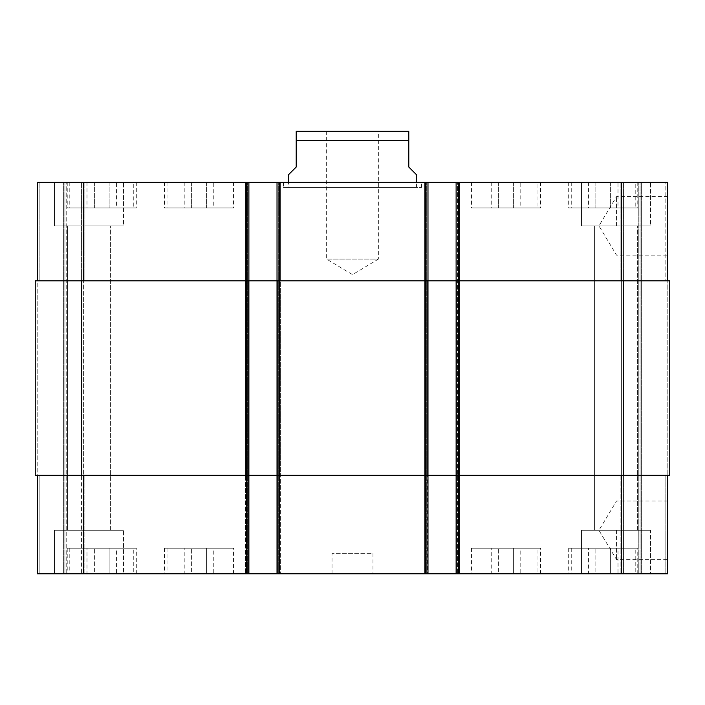 <?xml version="1.0" encoding="UTF-8"?>
<svg xmlns="http://www.w3.org/2000/svg" width="705" height="705" viewBox="0 0 705 705"><rect width="100%" height="100%" fill="white"/><g stroke="black" fill="none" stroke-linecap="round" stroke-linejoin="round"><path stroke-width="0.53" stroke-dasharray="3.52 2.64" d="M283.419 187.477L421.581 187.477L283.419 187.477L283.419 182.366L421.581 182.366L283.419 182.366M288.539 187.477L416.461 187.477L288.539 187.477L288.539 182.366M326.644 131.192L326.644 259.114L352.5 274.65L378.356 259.114L326.644 259.114L378.356 259.114L378.356 131.192L326.644 131.192L378.356 131.192M616.531 530.31L616.531 559.594L616.531 530.31M667.705 530.31L667.705 559.594L667.705 530.31M616.531 225.856L616.531 196.572L616.531 225.856M667.705 225.856L667.705 196.572L667.705 225.856M288.539 174.69L296.215 167.014L296.215 140.401L408.785 140.401L408.785 167.014L416.461 174.69M407.252 131.192L297.748 131.192M618.003 548.226L588.455 548.226L618.003 548.226L618.003 573.808L610.618 573.808L610.618 548.226L610.618 573.808L595.848 573.808L595.848 548.226L595.848 573.808L588.455 573.808L588.455 548.226M588.455 573.808L618.003 573.808M213.765 548.226L184.216 548.226L213.765 548.226L213.765 573.808L206.38 573.808L206.38 548.226L206.38 573.808L191.61 573.808L191.61 548.226L191.61 573.808L184.216 573.808L184.216 548.226M184.216 573.808L213.765 573.808M116.545 548.226L86.997 548.226L116.545 548.226L116.545 573.808L109.152 573.808L109.152 548.226L109.152 573.808L94.382 573.808L94.382 548.226L94.382 573.808L86.997 573.808L86.997 548.226M86.997 573.808L116.545 573.808M520.784 548.226L491.235 548.226L520.784 548.226L520.784 573.808L513.39 573.808L513.39 548.226L513.39 573.808L498.62 573.808L498.62 548.226L498.62 573.808L491.235 573.808L491.235 548.226M491.235 573.808L520.784 573.808M133.747 548.226L69.786 548.226L133.747 548.226L133.747 573.808L69.786 573.808L133.747 573.808M136.312 548.226L67.231 548.226L136.312 548.226L136.312 573.808L67.231 573.808L136.312 573.808M537.986 548.226L474.024 548.226L537.986 548.226L537.986 573.808L474.024 573.808L537.986 573.808M540.55 548.226L471.469 548.226L540.55 548.226L540.55 573.808L471.469 573.808L540.55 573.808M635.214 548.226L571.253 548.226L635.214 548.226L635.214 573.808L571.253 573.808L635.214 573.808M637.769 548.226L568.688 548.226L637.769 548.226L637.769 573.808L568.688 573.808L637.769 573.808M230.976 548.226L167.014 548.226L230.976 548.226L230.976 573.808L167.014 573.808L230.976 573.808M233.531 548.226L164.45 548.226L233.531 548.226L233.531 573.808L164.45 573.808L233.531 573.808M123.516 530.31L54.435 530.31L123.516 530.31L54.435 530.31L123.516 530.31L123.516 573.808L54.435 573.808L123.516 573.808L54.435 573.808L123.516 573.808L123.516 530.31M67.548 530.31L110.412 530.31L67.548 530.31L110.412 530.31L67.548 530.31L67.548 225.856L110.412 225.856L67.548 225.856L110.412 225.856L67.548 225.856L67.548 530.31M650.565 573.808L581.484 573.808L650.565 573.808L650.565 530.31L581.484 530.31L650.565 530.31L581.484 530.31L650.565 530.31L650.565 573.808L581.484 573.808L650.565 573.808M594.588 530.31L637.452 530.31L594.588 530.31L637.452 530.31L594.588 530.31L594.588 225.856L637.452 225.856L594.588 225.856L637.452 225.856L594.588 225.856L594.588 530.31M37.294 475.302L37.294 573.808L37.294 475.302L37.294 573.808L37.294 475.302L39.859 475.302L37.294 475.302L39.859 475.302L39.859 573.808L64.931 573.808L39.859 573.808L39.859 475.302L37.294 475.302L248.883 475.302L37.294 475.302L37.294 573.808L248.883 573.808L247.605 573.808L248.883 573.808L248.883 182.366L37.294 182.366L84.115 182.366L37.294 182.366L84.115 182.366L37.294 182.366L37.294 280.863L83.349 280.863L37.294 280.863L37.294 182.366L37.294 280.863L39.859 280.863L37.294 280.863L37.294 182.366L37.294 280.863L39.859 280.863L37.294 280.863M66.208 573.808L84.115 573.808L66.208 573.808L66.208 182.366L66.208 573.808M84.115 573.808L81.56 573.808L84.115 573.808L84.115 475.302L84.115 573.808L84.115 475.302L81.56 475.302L84.115 475.302L84.115 573.808M246.838 573.808L245.56 573.808L246.838 573.808L246.838 182.366L248.883 182.366L248.883 280.863L83.349 280.863L248.883 280.863L245.56 280.863L245.56 182.366L246.838 182.366L246.838 573.808M667.705 475.302L456.117 475.302L667.705 475.302L667.705 573.808L245.56 573.808L248.883 573.808L248.883 182.366M667.705 280.863L621.651 280.863L667.705 280.863L665.141 280.863L667.705 280.863L667.705 182.366L456.117 182.366L457.395 182.366L457.395 573.808L456.117 573.808L459.44 573.808L457.395 573.808L457.395 182.366L456.117 182.366L459.44 182.366L245.56 182.366L245.56 280.863L280.352 280.863L280.352 182.366L280.352 280.863L277.021 280.863L279.585 280.863L277.021 280.863L277.021 182.366L277.021 573.808L280.352 573.808L277.021 573.808L277.021 182.366M456.117 573.808L456.117 280.863L669.75 280.863L665.141 280.863L669.75 280.863L669.75 475.302L424.648 475.302L427.204 475.302L427.204 573.808L427.979 573.808L424.648 573.808L427.204 573.808L427.204 475.302L459.44 475.302L459.44 573.808L459.44 182.366L459.44 280.863L424.648 280.863L424.648 182.366L424.648 280.863L459.44 280.863L459.44 182.366L459.44 573.808L459.44 475.302L424.648 475.302L424.648 573.808L424.648 182.366L424.648 573.808L424.648 475.302L427.979 475.302L425.415 475.302L427.979 475.302L427.979 573.808L427.979 182.366L427.979 280.863L279.585 280.863L458.673 280.863L456.117 280.863L456.117 182.366L456.117 573.808L456.117 182.366M372.971 573.808L332.029 573.808L372.971 573.808L372.971 553.337L332.029 553.337L372.971 553.337M618.003 207.949L588.455 207.949L618.003 207.949L618.003 182.366L610.618 182.366L618.003 182.366M610.618 182.366L610.618 207.949L610.618 182.366L595.848 182.366L610.618 182.366M595.848 182.366L595.848 207.949L595.848 182.366L588.455 182.366L595.848 182.366M588.455 182.366L588.455 207.949M213.765 207.949L184.216 207.949L213.765 207.949L213.765 182.366L206.38 182.366L213.765 182.366M206.38 182.366L206.38 207.949L206.38 182.366L191.61 182.366L206.38 182.366M191.61 182.366L191.61 207.949L191.61 182.366L184.216 182.366L191.61 182.366M184.216 182.366L184.216 207.949M116.545 207.949L86.997 207.949L116.545 207.949L116.545 182.366L109.152 182.366L116.545 182.366M109.152 182.366L109.152 207.949L109.152 182.366L94.382 182.366L109.152 182.366M94.382 182.366L94.382 207.949L94.382 182.366L86.997 182.366L94.382 182.366M86.997 182.366L86.997 207.949M520.784 207.949L491.235 207.949L520.784 207.949L520.784 182.366L513.39 182.366L520.784 182.366M513.39 182.366L513.39 207.949L513.39 182.366L498.62 182.366L513.39 182.366M498.62 182.366L498.62 207.949L498.62 182.366L491.235 182.366L498.62 182.366M491.235 182.366L491.235 207.949M133.747 207.949L69.786 207.949L133.747 207.949L133.747 182.366L69.786 182.366L133.747 182.366M136.312 207.949L67.231 207.949L136.312 207.949L136.312 182.366L67.231 182.366L136.312 182.366M537.986 207.949L474.024 207.949L537.986 207.949L537.986 182.366L474.024 182.366L537.986 182.366M540.55 207.949L471.469 207.949L540.55 207.949L540.55 182.366L471.469 182.366L540.55 182.366M635.214 207.949L571.253 207.949L635.214 207.949L635.214 182.366L571.253 182.366L635.214 182.366M637.769 207.949L568.688 207.949L637.769 207.949L637.769 182.366L568.688 182.366L637.769 182.366M230.976 207.949L167.014 207.949L230.976 207.949L230.976 182.366L167.014 182.366L230.976 182.366M233.531 207.949L164.45 207.949L233.531 207.949L233.531 182.366L164.45 182.366L233.531 182.366M665.141 182.366L620.885 182.366L665.141 182.366L665.141 280.863L665.141 182.366M123.516 182.366L54.435 182.366L123.516 182.366L54.435 182.366L123.516 182.366L123.516 225.856L54.435 225.856L123.516 225.856L54.435 225.856L123.516 225.856L123.516 182.366M650.565 182.366L581.484 182.366L650.565 182.366L581.484 182.366L650.565 182.366L650.565 225.856L581.484 225.856L650.565 225.856L581.484 225.856L650.565 225.856L650.565 182.366M620.885 280.863L620.885 182.366L620.885 280.863L623.44 280.863L620.885 280.863L620.885 182.366M84.115 280.863L84.115 182.366L84.115 280.863L81.56 280.863L84.115 280.863L84.115 182.366L84.115 280.863L81.56 280.863L84.115 280.863M623.951 280.863L621.396 280.863L623.951 280.863L623.951 475.302L620.885 475.302L620.885 573.808L620.885 475.302L623.951 475.302L623.951 280.863M459.44 280.863L456.884 280.863L459.44 280.863L459.44 475.302L456.884 475.302L459.44 475.302L459.44 280.863M277.021 573.808L277.021 280.863L427.979 280.863L427.979 475.302L277.021 475.302L280.352 475.302L280.352 280.863L277.796 280.863L280.352 280.863L280.352 573.808L280.352 182.366L280.352 573.808L280.352 475.302L245.56 475.302L245.56 573.808L245.56 182.366L245.56 573.808L245.56 475.302L248.883 475.302L248.883 573.808M37.806 280.863L35.25 280.863L37.806 280.863L35.25 280.863L37.806 280.863L37.806 475.302L39.859 475.302L35.25 475.302L37.806 475.302L35.25 475.302L37.806 475.302L37.806 280.863M81.56 280.863L83.604 280.863L81.049 280.863L83.604 280.863L81.049 280.863L81.56 280.863L81.56 182.366L81.56 280.863M246.327 573.808L246.327 280.863L248.883 280.863L248.883 475.302L35.25 475.302L35.25 280.863L246.327 280.863L246.327 182.366M81.56 475.302L84.115 475.302L81.049 475.302L83.604 475.302L81.049 475.302L81.56 475.302L81.56 573.808L81.56 475.302M83.604 475.302L81.049 475.302L83.604 475.302L83.604 280.863L83.604 475.302M667.194 475.302L665.141 475.302L667.194 475.302L667.194 280.863L667.194 475.302M640.07 573.808L640.07 182.366L640.07 573.808M621.396 475.302L621.396 280.863L621.396 475.302M424.648 475.302L424.648 280.863L424.648 475.302M245.56 475.302L245.56 280.863L245.56 475.302M64.931 573.808L64.931 182.366L64.931 573.808M35.25 475.302L35.25 280.863L35.25 475.302M427.979 573.808L427.979 182.366M669.75 475.302L669.75 280.863L669.75 475.302M248.116 280.863L248.116 573.808L248.116 280.863M277.796 280.863L277.796 573.808L277.796 280.863M427.204 280.863L427.204 475.302L427.204 280.863M456.884 280.863L456.884 573.808L456.884 280.863M623.44 280.863L623.44 182.366L623.44 280.863M621.651 280.863L621.651 182.366M458.673 573.808L458.673 182.366M425.415 573.808L425.415 182.366M279.585 573.808L279.585 182.366M83.349 280.863L83.349 182.366M39.859 280.863L39.859 182.366L39.859 280.863M665.141 475.302L665.141 573.808L665.141 475.302M623.44 475.302L623.44 573.808L623.44 475.302M620.885 475.302L620.885 573.808M621.651 475.302L621.651 573.808M83.349 475.302L83.349 573.808M39.859 475.302L39.859 573.808L39.859 475.302M641.347 182.366L641.347 573.808L641.347 182.366M638.792 573.808L638.792 182.366L638.792 573.808M458.162 573.808L458.162 182.366L458.162 573.808M425.926 573.808L425.926 182.366L425.926 573.808M426.692 573.808L426.692 182.366L426.692 573.808M278.308 573.808L278.308 182.366L278.308 573.808M279.074 573.808L279.074 182.366L279.074 573.808M247.605 573.808L247.605 182.366L247.605 573.808M63.653 573.808L63.653 182.366L63.653 573.808M81.049 475.302L81.049 280.863L81.049 475.302M81.304 475.302L81.304 280.863M623.696 475.302L623.696 280.863M421.581 187.477L421.581 182.366M667.705 501.035L616.531 501.035L598.942 530.31L616.531 559.594L667.705 559.594M667.705 196.572L616.531 196.572L598.942 225.856L616.531 255.139L667.705 255.139M416.461 187.477L416.461 182.366M69.786 548.226L69.786 573.808M67.231 548.226L67.231 573.808M474.024 548.226L474.024 573.808M471.469 548.226L471.469 573.808M571.253 548.226L571.253 573.808M568.688 548.226L568.688 573.808M167.014 548.226L167.014 573.808M164.45 548.226L164.45 573.808M54.435 573.808L54.435 530.31L54.435 573.808M581.484 573.808L581.484 530.31L581.484 573.808M69.786 182.366L69.786 207.949M67.231 182.366L67.231 207.949M474.024 182.366L474.024 207.949M471.469 182.366L471.469 207.949M571.253 182.366L571.253 207.949M568.688 182.366L568.688 207.949M167.014 182.366L167.014 207.949M164.45 182.366L164.45 207.949M54.435 225.856L54.435 182.366L54.435 225.856M110.412 530.31L110.412 225.856L110.412 530.31M581.484 225.856L581.484 182.366L581.484 225.856M637.452 530.31L637.452 225.856L637.452 530.31M332.029 573.808L332.029 553.337"/><path stroke-width="1.06" d="M416.461 182.366L416.461 174.69L408.785 167.014L408.785 131.324L408.785 140.401L408.785 131.324L408.785 140.401L296.215 140.401L296.215 167.014L288.539 174.69L288.539 182.366M296.215 140.401L296.215 131.324L296.215 140.401M296.215 131.324L408.785 131.324M37.294 475.302L37.294 573.808L667.705 573.808L667.705 475.302M37.294 280.863L37.294 182.366L667.705 182.366L667.705 280.863M248.883 573.808L248.883 280.863L35.25 280.863L35.25 475.302L669.75 475.302L669.75 280.863L248.883 280.863L248.883 182.366M277.021 573.808L277.021 182.366M427.979 573.808L427.979 182.366M456.117 573.808L456.117 182.366M83.349 280.863L83.349 182.366M246.327 573.808L246.327 182.366M279.585 573.808L279.585 182.366M425.415 573.808L425.415 182.366M458.673 573.808L458.673 182.366M621.651 280.863L621.651 182.366M83.349 475.302L83.349 573.808M621.651 475.302L621.651 573.808M623.696 475.302L623.696 280.863M81.304 475.302L81.304 280.863"/></g></svg>
